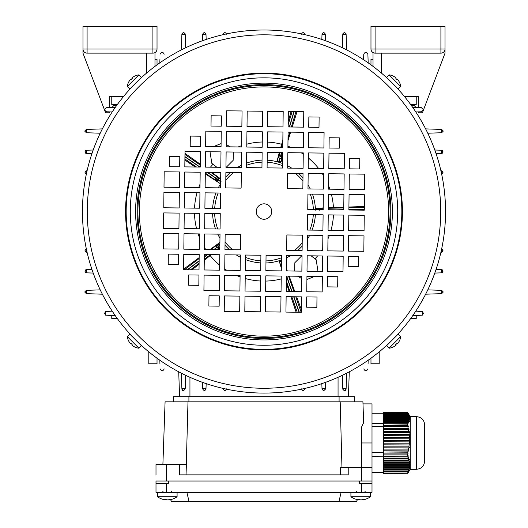 <?xml version="1.0" encoding="UTF-8"?>
<svg xmlns="http://www.w3.org/2000/svg" width="528" height="528" viewBox="0 0 528 528"><rect width="100%" height="100%" fill="white"/><g stroke="black" fill="none" stroke-linecap="round" stroke-linejoin="round"><path stroke-width="0.79" d="M393.452 76.21A13.081 0.396 105 0 1 393.479 76.197A13.372 13.372 0 0 0 389.057 74.844L386.549 77.352L398.185 88.988L400.693 86.48A13.372 13.372 0 0 0 399.346 82.064A13.081 0.396 -15 0 0 399.313 82.045M389.063 74.851L400.693 86.486M396.416 79.127A13.081 11.326 48.5 0 0 396.31 79.028A13.081 11.326 48.5 0 0 395.868 78.599A13.081 11.326 41.5 0 1 396.515 79.233A13.081 11.326 41.5 0 1 397.135 79.893A13.339 0.469 -45 0 0 397.498 79.372A13.339 13.332 135 0 0 397.452 79.325A13.339 0.469 -45 0 0 396.944 79.675M397.063 79.807L397.498 79.372A13.339 13.332 -45 0 1 399.333 82.091A13.081 0.396 -15 0 0 399.346 82.064M393.479 76.197A13.081 0.396 105 0 1 393.499 76.25A13.339 13.332 -45 0 1 396.218 78.091A13.339 0.469 135 0 1 395.855 78.613M396.172 78.045L396.172 78.045A13.339 13.332 135 0 0 393.499 76.23M397.016 79.761L397.452 79.325M218.269 180.022L216.883 178.741A1.749 1.511 -57 0 0 216.632 176.438L215.635 177.877L207.59 172.293M207.194 172.293L216.757 178.919L215.635 177.877L214.513 179.494L205.313 173.118M281.602 152.605L280.427 156.532A1.749 1.511 -161.5 0 1 279.187 154.579L279.787 152.585M279.279 152.579L277.002 161.33L278.659 156.123A1.749 1.749 -73.3 0 0 279.827 158.301L278.863 161.231L279.345 161.383L280.157 158.4L279.022 157.773L278.665 156.13L279.187 154.579L281.074 155.14L281.833 152.605M319.526 210.151L320.212 208.732L323.182 208.375M281.747 264.251L281.094 266.257L279.213 261.129L280.804 260.377L281.398 262.079M233.376 152.031L233.145 160.373L226.149 167.376M216.876 167.264L211.827 163.357L210.019 151.754M311.124 255.823L316.173 259.73L317.981 271.333M314.543 276.434L306.907 279.536M301.772 278.665L297.937 276.236M343.774 207.187L328.337 207.709M323.189 207.92L315.77 208.395L321.235 208.362A1.749 1.749 -1.3 0 0 319.592 209.636M315.625 210.151L315.77 208.395M294.624 271.055L294.855 262.706L301.851 255.71M287.311 270.97L286.466 268.673M281.417 260.601L281.279 260.212A51.645 51.645 0 0 1 280.804 260.377M281.325 268.112L279.213 261.129M204.27 260.205L211.424 254.635M217.859 249.566L219.846 247.975M184.972 153.351L200.277 164.215M213.457 146.652L221.093 143.55M226.228 144.415L230.063 146.85M291.08 111.573L288.215 121.48M282.856 140.065L280.724 147.451M297.033 111.646L292.228 127.017M290.624 132.139L287.991 140.56M364.353 206.507L348.916 207.016M301.402 309.85L296.677 296.795M294.809 291.628L289.271 276.342A69.551 69.551 0 0 0 289.786 276.137M296.142 312.22L290.921 296.729M289.179 291.562L286.295 283.008M191.908 269.828L199.082 264.244M184.892 160.043L195.175 167.006M205.3 173.864L220.268 183.658L214.513 179.494A1.749 1.511 126.5 0 0 216.757 178.919L218.262 180.035L218.011 177.322L220.671 179.071M183.592 269.201L199.162 257.624M210.131 249.473L219.912 242.405M211.715 172.346L220.671 178.88M277.187 160.73L278.863 161.231L278.626 162.01L277.002 161.33M278.626 162.01A51.645 51.645 0 0 1 279.114 162.155L279.345 161.383L281.021 161.885L280.843 162.485L279.114 162.155M282.645 157.37L280.843 162.485M219.886 244.853L219.879 245.282L217.246 244.708L219.912 242.576M217.246 244.708A1.749 1.749 142.7 0 1 219.694 245.038L218.242 246.22A1.749 1.511 -129 0 0 215.978 245.744L217.252 244.715M214.262 249.526L218.374 246.398A1.749 1.511 54.5 0 1 218.229 248.701L217.107 249.559M219.853 247.467L218.229 248.701L217.173 247.315L219.879 245.322M322.898 209.675L322.872 208.382A1.749 1.511 -89.5 0 0 321.453 209.656M280.137 158.393L282.335 157.232L281.021 161.885M282.665 155.621L281.074 155.14L280.639 156.592A1.749 1.511 15 0 0 282.665 155.846M221.034 181.447L218.453 179.758A1.749 1.749 -145.3 0 0 218.011 177.322M218.255 180.035A1.749 1.749 -145.3 0 1 215.827 180.477L218.262 180.035L220.744 181.863M155.998 483.496L155.998 492.34L372.002 492.34L372.002 481.028L155.998 481.028L155.998 483.496L168.34 483.496L168.34 481.028L359.66 481.028L359.66 483.496L372.002 483.496M341.141 492.34L338.93 501.6L356.367 501.6L357.502 499.64A16.46 16.46 0 0 0 358.928 499.858A16.427 13.451 90 0 0 359.284 499.891A16.427 13.451 90 0 1 358.928 499.858A16.46 16.46 0 0 1 350.915 496.742L370.458 496.742A16.46 16.46 0 0 1 362.439 499.858A16.427 13.451 -90 0 0 365.059 499.257A15.998 7.953 -125.2 0 1 363.904 499.257A16.427 13.451 90 0 1 360.934 499.891A16.427 9.431 -90 0 1 358.849 499.257A15.998 11.345 135.2 0 1 358.017 499.283A15.998 11.345 135.2 0 1 357.199 499.257A16.427 9.431 90 0 0 359.284 499.891L359.284 499.455M168.716 499.745L168.716 499.891A16.427 13.451 -90 0 0 169.072 499.858A16.46 16.46 0 0 0 170.498 499.64L171.633 501.6L189.07 501.6L186.859 492.34M189.07 501.6L338.93 501.6M407.675 454.1L408.124 453.123L383.519 453.123L383.519 454.1L407.675 454.1L407.662 456.067L372.002 456.245M407.774 456.925L408.243 458.179L383.519 458.179L383.519 456.925L407.774 456.925L408.309 456.106L408.038 455.479L407.662 456.067M408.454 458.799L408.824 460.053L383.519 460.053L383.519 458.799L408.454 458.799L409.015 457.987L408.797 457.36L408.243 458.179M408.976 460.68L409.22 461.927L383.519 461.927L383.519 460.68L408.976 460.68L409.391 459.235L408.824 460.053M409.312 462.554L409.431 463.808L383.519 463.808L383.519 462.554L409.312 462.554L409.807 461.116L409.22 461.927M409.451 464.435L409.438 465.683L383.519 465.683L383.519 464.435L409.451 464.435L410.018 462.99L409.431 463.808M409.398 466.31L409.253 467.564L383.519 467.564L383.519 466.31L409.398 466.31L410.032 464.871L409.438 465.683M409.147 468.191L408.87 469.438L383.519 469.438L383.519 468.191L409.147 468.191L409.84 466.745L409.253 467.564M408.705 470.065L408.316 471.319L383.519 471.319L383.519 470.065L408.705 470.065L409.444 468.626L408.87 469.438M408.091 471.946L407.642 473.081L383.519 473.081L383.519 471.946L408.091 471.946L408.87 470.501L408.316 471.319M407.642 473.081L383.519 473.081M407.682 473.266L383.519 473.543L407.682 473.266L408.124 472.382L407.649 473.114M407.774 473.425L410.263 469.141M408.797 471.682L408.243 472.633M383.519 454.1L383.519 456.067M408.038 413.074L407.662 412.401L383.519 412.401L407.774 412.52L408.243 413.305L383.519 413.305L383.519 413.701L408.454 413.701L408.784 414.256M410.263 416.797L408.797 414.256M383.519 412.52L383.519 413.305M408.454 413.701L408.824 414.487L383.519 414.487L383.519 414.883L408.976 414.883L409.312 415.437M383.519 413.701L383.519 414.487M409.391 415.437L408.824 414.487M408.976 414.883L409.22 415.675L383.519 415.675L383.519 416.064L409.312 416.064L409.655 416.625M383.519 414.883L383.519 415.675M409.807 416.625L409.22 415.675M409.312 416.064L409.431 416.856L383.519 416.856L383.519 417.245L409.451 417.245L409.801 417.806M383.519 416.064L383.519 416.856M410.018 417.806L409.431 416.856M409.451 417.245L409.438 418.037L383.519 418.037L383.519 418.427L409.398 418.427L409.748 418.988M383.519 417.245L383.519 418.037M410.032 418.988L409.438 418.037M409.398 418.427L409.253 419.219L383.519 419.219L383.519 419.615L409.147 419.615L409.484 420.169M383.519 418.427L383.519 419.219M409.84 420.169L409.253 419.219M409.147 419.615L408.87 420.4L383.519 420.4L383.519 420.796L408.705 420.796L409.273 421.747L409.444 421.351L409.035 421.351M383.519 419.615L383.519 420.4M409.444 421.351L408.87 420.4M408.705 420.796L408.316 421.582L383.519 421.582L383.519 421.978L408.091 421.978L408.639 422.928L408.87 422.532L408.415 422.532M383.519 420.796L383.519 421.582M408.87 422.532L408.316 421.582M408.091 421.978L407.642 422.69L383.519 422.69L383.519 423.806L407.847 424.109L408.124 423.713L383.519 423.713M383.519 421.978L383.519 422.69M407.642 422.69L383.519 422.862M408.124 423.713L407.649 422.862M407.682 423.806L407.662 425.489L383.519 425.489L383.519 426.472L408.309 426.604L408.038 425.588L383.519 425.588M383.519 423.806L383.519 425.489M383.519 456.106L408.309 456.106M383.519 456.925L383.519 456.271M408.375 457.987L409.015 457.987M383.519 458.799L383.519 458.179M408.956 459.862L409.55 459.862M383.519 460.68L383.519 460.053M409.358 461.743L409.9 461.743M383.519 462.554L383.519 461.927M409.57 463.617L410.045 463.617M383.519 464.435L383.519 463.808M409.576 465.498L409.992 465.498M383.519 466.31L383.519 465.683M409.391 467.372L409.728 467.372M383.519 468.191L383.519 467.564M383.519 470.065L383.519 469.438M383.519 471.946L383.519 471.319M408.038 425.588L407.662 425.489M407.774 426.472L408.243 428.512L383.519 428.512L383.519 429.535L409.015 429.667L408.797 428.644L383.519 428.644M383.519 426.472L383.519 428.512M408.797 428.644L408.243 428.512M408.454 429.535L408.824 431.574L383.519 431.574L383.519 432.59L409.55 432.722L409.391 431.706L383.519 431.706M383.519 429.535L383.519 431.574M409.391 431.706L408.824 431.574M408.976 432.59L409.22 434.63L383.519 434.63L383.519 435.653L409.9 435.785L409.807 434.762L383.519 434.762M383.519 432.59L383.519 434.63M409.807 434.762L409.22 434.63M409.312 435.653L409.431 437.692L383.519 437.692L383.519 438.709L410.045 438.847L410.018 437.824L383.519 437.824M383.519 435.653L383.519 437.692M410.018 437.824L409.431 437.692M409.451 438.709L409.438 440.748L383.519 440.748L383.519 441.771L409.992 441.903L410.032 440.887L383.519 440.887M383.519 438.709L383.519 440.748M410.032 440.887L409.438 440.748M409.398 441.771L409.253 443.81L383.519 443.81L383.519 444.827L409.728 444.965L409.84 443.942L383.519 443.942M383.519 441.771L383.519 443.81M409.84 443.942L409.253 443.81M409.147 444.827L408.87 446.866L383.519 446.866L383.519 447.889L409.273 448.021L409.444 447.005L383.519 447.005M383.519 444.827L383.519 446.866M409.444 447.005L408.87 446.866M408.705 447.889L408.316 449.929L383.519 449.929L383.519 450.945L408.639 451.084L408.87 450.061L383.519 450.061M383.519 447.889L383.519 449.929M408.87 450.061L408.316 449.929M408.091 450.945L407.642 452.806L383.519 453.123M383.519 450.945L383.519 452.806M407.642 452.806L383.519 453.004M408.124 453.123L407.649 453.004M383.519 472.679L372.002 472.679M383.519 472.144L372.002 472.144M424.664 449.909L424.664 461.076C424.175 466.072 421.43 468.818 416.434 469.3L416.434 416.638C421.43 417.127 424.175 419.872 424.664 424.868L424.664 449.909M416.434 416.638L410.263 416.638L410.263 469.3L416.434 469.3M383.519 452.443L372.002 452.443M383.519 426.532L372.002 426.532M383.519 423.278L372.002 423.278M383.519 413.259L372.002 413.259M340.355 474.857L340.316 467.399L348.216 467.399L348.216 474.857L179.5 474.857L179.5 464.574L186.391 464.574L186.034 474.857M348.216 467.399L361.713 467.399L361.713 426.73L363.647 422.618L362.921 401.828L165.079 401.828L162.888 464.574M340.197 401.828L341.959 467.399M186.305 464.574L187.988 401.828M173.488 396.686L173.488 401.828L173.488 396.686L354.512 396.686L354.512 401.828M155.998 474.857L155.998 464.574L155.998 474.857M155.998 464.574L179.5 464.574M362.993 403.887L372.002 403.887L372.002 481.028M361.713 481.028L361.713 467.399L372.002 467.399M153.08 53.137L87.087 53.143A4.112 4.112 0 0 1 82.969 49.031L82.969 26.4L157.027 26.4L157.027 49.031A4.112 4.112 0 0 1 152.915 53.143A4.112 4.112 0 0 0 157.027 49.031L152.915 49.031L152.915 26.4M123.691 96.34L109.712 96.34L109.712 107.547L111.771 107.474M111.771 111.949L109.712 111.877L109.712 112.801L105.6 112.801L82.969 53.143L82.969 49.031A4.112 4.112 0 0 0 87.087 53.143L87.087 49.031L152.915 49.031L152.915 53.143M154.975 52.589L154.975 66.383M146.744 53.143L146.744 72.95M408.514 96.34L418.288 96.34L418.288 107.547L416.229 107.474M381.256 72.95L381.256 53.143L392.575 53.143M423.317 110.378L445.031 53.143L445.031 26.4L440.913 26.4L445.031 26.4L445.031 49.031A4.112 4.112 57.7 0 1 440.913 53.143L402.857 53.143M381.256 53.143L375.085 53.143L373.025 52.589A4.112 4.112 -122.3 0 1 370.973 49.031A4.112 4.112 57.7 0 0 373.025 52.589L373.025 59.314L370.973 59.314L370.973 64.865M430.597 26.4L426.716 26.4M440.913 26.4L370.973 26.4L375.085 26.4L375.085 49.031L440.913 49.031L440.913 26.4L436.801 26.4M389.281 26.4L385.4 26.4M370.973 26.4L370.973 49.031A4.112 4.112 -122.3 0 0 375.085 53.143L375.085 49.031L370.973 49.031M423.271 110.504L422.4 112.801L418.288 112.801L418.288 111.877L416.229 111.949M373.025 66.383L373.025 52.589M445.031 49.031L439.883 49.031M440.913 53.143L375.085 53.143L440.913 53.143L440.913 49.031L436.801 49.031M165.911 499.455L165.911 499.891A16.427 13.451 90 0 1 165.561 499.858A16.427 13.451 90 0 0 165.911 499.891A16.427 9.431 90 0 1 163.825 499.257A15.998 11.345 135.2 0 0 164.644 499.283A15.998 11.345 135.2 0 0 165.475 499.257A16.427 9.431 -90 0 0 167.561 499.891A16.427 13.451 90 0 0 170.531 499.257A15.998 7.953 -125.2 0 0 171.692 499.257A16.427 13.451 -90 0 1 169.072 499.858A16.46 16.46 0 0 0 177.085 496.742L157.542 496.742A16.46 16.46 0 0 0 165.561 499.858A16.46 16.46 0 0 1 157.542 496.742L157.542 492.34M134.548 346.876A13.081 0.396 -75 0 1 134.521 346.889A13.372 13.372 0 0 0 138.943 348.236L141.451 345.734L129.809 334.092L127.307 336.607A13.372 13.372 0 0 0 128.654 341.022A13.081 0.396 165 0 0 128.687 341.042M138.937 348.236L127.307 336.6M131.584 343.959A13.081 11.326 -131.5 0 0 131.69 344.058A13.081 11.326 -131.5 0 0 132.132 344.487A13.081 11.326 -138.5 0 1 131.485 343.853A13.081 11.326 -138.5 0 1 130.865 343.193A13.339 0.469 135 0 0 130.502 343.715A13.339 13.332 -45 0 0 130.548 343.761A13.339 0.469 135 0 0 131.056 343.411M130.937 343.279L130.502 343.715A13.339 13.332 135 0 1 128.667 340.996A13.081 0.396 165 0 0 128.654 341.022M134.521 346.889A13.081 0.396 -75 0 1 134.501 346.837A13.339 13.332 135 0 1 131.782 344.995A13.339 0.469 -45 0 1 132.145 344.474M131.828 345.035L131.828 345.041A13.339 13.332 -45 0 0 134.501 346.856M130.984 343.325L130.548 343.761M425.634 128.885L441.659 129.439L443.302 131.089L441.659 132.733L427.779 133.221M427.779 289.865L441.659 290.354L443.302 291.997L441.659 293.641L425.634 294.202M412.672 107.356L421.37 107.659L423.43 109.712L421.37 111.771L415.8 111.969M415.8 311.117L422.4 311.593L423.43 313.375L422.4 315.15L412.672 315.731M441.632 174.075A1.643 1.643 0 0 0 441.329 170.815L442.972 172.458L441.329 174.101M434.795 150.011L441.329 150.242L442.972 151.886A1.643 1.643 0 0 0 442.464 150.698M441.962 249.11A1.643 1.643 0 0 1 442.814 249.922M442.926 250.239A1.643 1.643 0 0 1 442.972 250.628L440.913 252.292M441.329 248.985L442.972 250.628A1.643 1.643 0 0 1 441.329 252.272M436.088 269.372L441.329 269.557L442.972 271.201L441.329 272.844L434.795 273.075M441.962 269.683A1.643 1.643 0 0 1 441.329 272.844M112.2 311.117L105.6 311.593L105.6 315.15L115.328 315.731M117.322 318.516L111.771 318.516L111.771 315.605M91.912 153.714L86.671 153.529C84.586 152.434 84.586 151.338 86.671 150.242L93.205 150.011M86.038 153.404A1.643 1.643 0 0 1 86.671 150.242M86.671 174.101C84.586 173.006 84.586 171.91 86.671 170.815L87.087 170.795M86.038 173.976A1.643 1.643 0 0 1 85.186 173.164M85.074 172.841A1.643 1.643 0 0 1 86.671 170.815M93.205 273.075L86.671 272.844C84.586 271.748 84.586 270.653 86.671 269.557L91.912 269.372M86.671 269.557A1.643 1.643 0 0 0 85.028 271.201A1.643 1.643 0 0 0 86.671 272.844M87.087 252.292L86.671 252.272C84.579 251.176 84.579 250.081 86.671 248.985M86.368 249.011A1.643 1.643 0 0 0 86.038 249.11M85.536 249.44A1.643 1.643 0 0 0 86.671 252.272M441.329 153.529A1.643 1.643 0 0 0 442.972 151.886L441.329 153.529L436.088 153.714M440.913 170.795L441.329 170.815M105.6 315.15L104.57 313.375L105.6 311.593M416.229 315.605L416.229 318.516L410.678 318.516M411.008 105.026L415.213 106.214L412.375 104.57L410.678 104.57L416.229 104.57L416.229 96.34L404.309 96.34M100.221 133.221L86.341 132.733L84.698 131.089L86.341 129.439L102.366 128.885M115.625 104.57L112.787 106.214L115.625 104.57L117.322 104.57L111.771 104.57L111.771 96.34M157.027 64.865L157.027 59.314L154.975 59.314M112.2 111.969L106.63 111.771C104.188 110.398 104.188 109.025 106.63 107.659L115.328 107.356M379.203 351.853L379.203 363.772L370.973 363.772L370.973 358.222M102.366 294.202L86.341 293.641L84.698 291.997L86.341 290.354L100.221 289.865M148.797 351.853L148.797 363.772L157.027 363.772L157.027 358.222M181.342 49.909L181.903 33.884L183.546 32.241L185.189 33.884L185.678 47.764M185.678 375.322L185.203 388.786L181.883 388.786L181.903 389.202L181.342 373.177M159.812 62.872L159.938 59.314M164.406 59.314L164.426 59.743M164.426 363.337L164.406 363.772M159.938 363.772L159.812 360.208M160.116 54.173C161.489 51.731 162.855 51.731 164.228 54.173M164.228 368.914C162.855 371.356 161.489 371.356 160.116 368.914M342.322 47.764L342.811 33.884L344.454 32.241L346.097 33.884L346.658 49.909M346.658 373.177L346.097 389.202L344.454 390.845L342.811 389.202L342.322 375.322M363.574 59.743L363.772 54.173C365.145 51.731 366.511 51.731 367.884 54.173L368.188 62.872M368.188 360.208L368.062 363.772M363.594 363.772L363.574 363.337M367.884 368.914C366.511 371.356 365.145 371.356 363.772 368.914M321.829 39.455L322.014 34.214C323.11 32.122 324.205 32.122 325.301 34.214L325.532 40.748M301.442 34.214C302.537 32.122 303.633 32.122 304.729 34.214L304.748 34.63M202.468 40.748L202.699 34.214C203.801 32.122 204.897 32.122 205.986 34.214L206.171 39.455M223.252 34.63L223.271 34.214C224.367 32.122 225.469 32.122 226.558 34.214M185.203 388.786L183.546 390.845L181.903 389.202M182.45 390.43L183.5 390.845M206.171 383.632L205.986 388.865C204.89 390.958 203.795 390.958 202.699 388.865L202.468 382.338M205.531 390.007L203.953 390.469M226.558 388.865C225.463 390.958 224.367 390.958 223.271 388.865L223.252 388.456M225.298 390.469L224.525 390.469M343.919 390.76L345.55 390.43M325.532 382.338L325.301 388.865C324.205 390.958 323.11 390.958 322.014 388.865L321.829 383.632M323.268 390.469L324.845 390.007M325.175 389.506L325.301 388.865M304.748 388.456L304.729 388.865C303.633 390.958 302.537 390.958 301.442 388.865M302.696 390.469L303.475 390.469M304.603 389.506L304.729 388.865M363.772 54.173L363.594 59.314M368.062 59.314L367.884 54.173M349.285 371.804L348.414 396.686L349.285 371.804M179.586 396.686L178.715 371.804M165.911 499.745A16.427 13.451 -90 0 0 167.066 499.891A16.427 9.431 90 0 0 167.317 499.858M139.392 79.517L140.072 78.883M396.026 86.935L398.02 89.08M131.974 336.145L129.98 334.006M137.59 341.84L137.161 341.431M130.726 334.811L131.129 335.247M387.704 344.414L385.902 346.071M387.869 344.263L388.608 343.57M393.023 339.26C397.63 334.488 397.63 334.488 393.023 339.26M445.533 213.708A181.54 181.54 0 0 1 261.835 393.07A181.54 181.54 0 0 1 82.467 209.378A181.54 181.54 0 0 1 266.165 30.01A181.54 181.54 0 0 1 445.533 213.708A181.54 181.54 0 0 1 261.835 393.07A181.54 181.54 0 0 1 82.467 209.378M401.821 213.187A137.828 137.828 0 0 1 262.357 349.364A137.828 137.828 0 0 1 126.179 209.9A137.828 137.828 0 0 1 265.643 73.722A137.828 137.828 0 0 1 401.821 213.187A137.828 137.828 0 0 1 262.357 349.364A137.828 137.828 0 0 1 126.179 209.9M256.285 211.451A7.715 7.715 0 0 1 264.092 203.828A7.715 7.715 0 0 1 271.715 211.636A7.715 7.715 0 0 1 263.908 219.259A7.715 7.715 0 0 1 256.285 211.451M323.169 209.675L323.354 194.251L307.923 194.066L307.745 209.491L323.169 209.675M343.741 209.92L343.926 194.495L328.495 194.311L328.31 209.735L343.741 209.92M364.307 210.164L364.492 194.74L349.067 194.555L348.883 209.986L364.307 210.164M302.848 188.859L303.026 173.435L287.602 173.25L287.417 188.674L302.848 188.859M307.989 188.925L323.413 189.11L323.598 173.679L308.174 173.494L307.989 188.925M328.555 189.169L343.985 189.354L344.17 173.923L328.739 173.738L328.555 189.169M349.127 189.413L364.558 189.598L364.736 174.167L349.312 173.983L349.127 189.413M282.52 168.049L282.704 152.618L267.274 152.434L267.095 167.864L282.52 168.049M303.092 168.293L303.277 152.863L287.846 152.678L287.661 168.109L303.092 168.293M308.233 168.353L323.657 168.538L323.842 153.107L308.418 152.922L308.233 168.353M328.805 168.597L344.23 168.782L344.414 153.358L328.984 153.173L328.805 168.597M349.371 168.841L359.66 168.967L359.779 158.684L349.496 158.558L349.371 168.841M282.764 147.477L282.949 132.046L267.524 131.868L267.34 147.292L282.764 147.477M303.336 147.721L303.521 132.297L288.09 132.112L287.905 147.536L303.336 147.721M308.477 147.781L323.908 147.965L324.086 132.541L308.662 132.356L308.477 147.781M329.05 148.025L339.332 148.15L339.458 137.867L329.168 137.742L329.05 148.025M242.055 110.986L226.624 110.807L226.446 126.232L241.87 126.416L242.055 110.986M283.008 126.905L283.193 111.481L267.769 111.296L267.584 126.72L283.008 126.905M303.58 127.149L303.765 111.725L288.334 111.54L288.149 126.971L303.58 127.149M308.722 127.215L319.004 127.334L319.13 117.051L308.847 116.926L308.722 127.215M262.442 126.661L262.627 111.236L247.196 111.052L247.012 126.476L262.442 126.661M221.054 146.738L221.239 131.314L205.814 131.129L205.63 146.56L221.054 146.738M241.811 131.558L226.38 131.373L226.195 146.804L241.626 146.989L241.811 131.558M262.198 147.233L262.376 131.802L246.952 131.617L246.767 147.048L262.198 147.233M200.237 167.066L200.422 151.635L184.998 151.457L184.813 166.881L200.237 167.066M220.81 167.31L220.994 151.886L205.564 151.701L205.385 167.125L220.81 167.31M241.567 152.13L226.136 151.945L225.951 167.369L241.382 167.554L241.567 152.13M261.947 167.798L262.132 152.374L246.708 152.189L246.523 167.62L261.947 167.798M179.428 187.387L179.606 171.963L164.182 171.778L163.997 187.209L179.428 187.387M199.993 187.638L200.178 172.207L184.754 172.022L184.569 187.453L199.993 187.638M220.565 187.882L220.75 172.451L205.319 172.267L205.135 187.697L220.565 187.882M241.316 172.696L225.892 172.517L225.707 187.942L241.138 188.126L241.316 172.696M179.177 207.959L179.362 192.535L163.937 192.35L163.753 207.775L179.177 207.959M199.749 208.204L199.934 192.779L184.503 192.595L184.325 208.019L199.749 208.204M220.321 208.448L220.506 193.024L205.075 192.839L204.89 208.27L220.321 208.448M179.791 156.532L169.508 156.413L169.382 166.696L179.672 166.822L179.791 156.532M200.488 146.494L200.607 136.211L190.324 136.085L190.199 146.375L200.488 146.494M221.298 126.172L221.423 115.883L211.141 115.764L211.015 126.047L221.298 126.172M204.831 213.411L204.646 228.835L220.077 229.02L220.255 213.596L204.831 213.411M184.259 213.167L184.074 228.591L199.505 228.776L199.69 213.345L184.259 213.167M163.693 212.916L163.508 228.347L178.933 228.532L179.117 213.101L163.693 212.916M225.152 234.227L224.974 249.652L240.398 249.836L240.583 234.406L225.152 234.227M220.011 234.161L204.587 233.977L204.402 249.407L219.826 249.592L220.011 234.161M199.445 233.917L184.015 233.732L183.83 249.163L199.261 249.348L199.445 233.917M178.873 233.673L163.442 233.488L163.264 248.919L178.688 249.097L178.873 233.673M245.48 255.037L245.296 270.468L260.726 270.653L260.905 255.222L245.48 255.037M224.908 254.793L224.723 270.224L240.154 270.409L240.339 254.978L224.908 254.793M219.767 254.734L204.343 254.549L204.158 269.98L219.582 270.158L219.767 254.734M199.195 254.489L183.77 254.305L183.586 269.729L199.016 269.914L199.195 254.489M178.629 254.245L168.34 254.12L168.221 264.403L178.504 264.528L178.629 254.245M245.236 275.609L245.051 291.04L260.476 291.218L260.66 275.794L245.236 275.609M224.664 275.365L224.479 290.789L239.91 290.974L240.095 275.55L224.664 275.365M219.523 275.306L204.092 275.121L203.914 290.545L219.338 290.73L219.523 275.306M286.13 296.67L285.945 312.094L301.376 312.279L301.554 296.855L286.13 296.67M265.373 311.85L280.804 312.035L280.988 296.611L265.558 296.426L265.373 311.85M198.95 275.055L188.668 274.936L188.542 285.219L198.832 285.344L198.95 275.055M306.946 276.342L306.761 291.773L322.186 291.958L322.37 276.527L306.946 276.342M286.374 276.098L286.189 291.529L301.62 291.713L301.805 276.283L286.374 276.098M265.624 291.284L281.048 291.469L281.233 276.038L265.802 275.854L265.624 291.284M244.992 296.182L244.807 311.606L260.231 311.791L260.416 296.366L244.992 296.182M327.763 256.021L327.578 271.445L343.002 271.63L343.187 256.205L327.763 256.021M307.19 255.776L307.006 271.201L322.436 271.385L322.615 255.961L307.19 255.776M286.618 255.532L286.433 270.956L301.864 271.141L302.049 255.717L286.618 255.532M265.868 270.712L281.292 270.897L281.477 255.466L266.053 255.281L265.868 270.712M348.572 235.693L348.394 251.123L363.818 251.308L364.003 235.877L348.572 235.693M328.007 235.448L327.822 250.879L343.246 251.064L343.431 235.633L328.007 235.448M307.435 235.204L307.25 250.635L322.681 250.813L322.865 235.389L307.435 235.204M286.862 234.96L286.684 250.384L302.108 250.569L302.293 235.145L286.862 234.96M224.42 295.937L224.235 311.362L239.666 311.546L239.851 296.116L224.42 295.937M348.638 230.551L364.063 230.736L364.247 215.312L348.823 215.127L348.638 230.551M328.066 230.307L343.497 230.492L343.675 215.061L328.251 214.883L328.066 230.307M307.494 230.063L322.925 230.248L323.11 214.817L307.679 214.632L307.494 230.063M219.278 295.871L208.996 295.753L208.87 306.035L219.153 306.161L219.278 295.871M348.209 266.548L358.492 266.673L358.618 256.39L348.328 256.265L348.209 266.548M327.512 276.593L327.393 286.876L337.676 287.001L337.801 276.712L327.512 276.593M306.702 296.914L306.577 307.197L316.859 307.322L316.985 297.04L306.702 296.914M134.977 83.827C130.37 88.598 130.37 88.598 134.977 83.827M391.717 82.52C386.945 77.906 386.945 77.906 391.717 82.52M397.274 88.275L396.871 87.839M128.667 82.091A13.081 0.396 15 0 1 128.654 82.064A13.372 13.372 0 0 0 127.307 86.486L129.809 88.994L141.451 77.352L138.937 74.851A13.372 13.372 0 0 0 134.521 76.197A13.081 0.396 -105 0 0 134.501 76.23M127.307 86.48L138.943 74.844M131.584 79.127A13.081 11.326 -41.5 0 0 131.485 79.233A13.081 11.326 -41.5 0 0 131.056 79.675M128.654 82.064A13.081 0.396 15 0 1 128.707 82.045A13.339 13.332 -135 0 1 130.548 79.325A13.339 0.469 45 0 1 131.069 79.688A13.081 11.326 -48.5 0 1 131.69 79.028A13.081 11.326 -48.5 0 1 132.35 78.408A13.339 0.469 -135 0 0 131.828 78.045A13.339 13.332 45 0 0 131.782 78.091A13.339 0.469 -135 0 0 132.132 78.599M132.264 78.481L131.828 78.045A13.339 13.332 -135 0 1 134.548 76.21A13.081 0.396 -105 0 0 134.521 76.197M130.502 79.372L130.502 79.372A13.339 13.332 45 0 0 128.687 82.045M132.218 78.527L131.782 78.091M112.787 107.441L112.787 106.214L116.992 105.026L114.688 105.343M359.284 499.745A16.427 13.451 -90 0 0 360.439 499.891A16.427 9.431 90 0 0 360.683 499.858M362.089 499.745L362.089 499.891A16.427 13.451 -90 0 0 362.439 499.858A16.46 16.46 0 0 0 370.458 496.742L370.458 492.34M399.333 340.996A13.081 0.396 -165 0 1 399.346 341.022A13.372 13.372 0 0 0 400.693 336.6L398.191 334.092L386.549 345.734L389.063 348.236A13.372 13.372 0 0 0 393.479 346.889A13.081 0.396 75 0 0 393.499 346.856M400.693 336.607L389.057 348.236M396.416 343.959A13.081 11.326 138.5 0 0 396.515 343.853A13.081 11.326 138.5 0 0 396.944 343.411M399.346 341.022A13.081 0.396 -165 0 1 399.293 341.042A13.339 13.332 45 0 1 397.452 343.761A13.339 0.469 -135 0 1 396.931 343.398A13.081 11.326 131.5 0 1 396.31 344.058A13.081 11.326 131.5 0 1 395.65 344.678A13.339 0.469 45 0 0 396.172 345.041A13.339 13.332 -135 0 0 396.218 344.995A13.339 0.469 45 0 0 395.868 344.487M395.736 344.606L396.172 345.041A13.339 13.332 45 0 1 393.452 346.876A13.081 0.396 75 0 0 393.479 346.889M397.498 343.715L397.498 343.715A13.339 13.332 -135 0 0 399.313 341.042M395.782 344.56L396.218 344.995M412.375 104.57L415.213 106.214L415.213 107.441M281.345 266.878L281.101 266.257A1.749 1.749 70.7 0 1 281.371 264.601M217.76 228.994A49.421 49.421 0 0 1 214.619 213.523M214.678 208.382A49.421 49.421 0 0 1 218.189 192.997M225.799 180.187A49.421 49.421 0 0 1 233.561 172.603M246.55 165.304A49.421 49.421 0 0 1 262.02 162.162M267.161 162.221A49.421 49.421 0 0 1 282.546 165.733M295.357 173.342A49.421 49.421 0 0 1 302.94 181.104M219.965 238.207A51.48 51.48 0 0 1 217.747 234.135M215.563 228.967A51.48 51.48 0 0 1 212.56 213.503M212.619 208.362A51.48 51.48 0 0 1 215.992 192.971M218.295 187.856A51.48 51.48 0 0 1 220.612 183.836M225.839 176.992A51.48 51.48 0 0 1 230.373 172.57M237.336 167.508A51.48 51.48 0 0 1 241.408 165.29M246.576 163.106A51.48 51.48 0 0 1 262.04 160.103M267.181 160.162A51.48 51.48 0 0 1 282.572 163.535M287.687 165.838A51.48 51.48 0 0 1 291.707 168.155M298.551 173.382A51.48 51.48 0 0 1 302.973 177.916M333.472 214.942A69.551 69.551 0 0 1 330.964 230.34M329.307 235.468A69.551 69.551 0 0 1 327.967 238.861M322.7 248.846A69.551 69.551 0 0 1 321.413 250.8M317.572 255.902A69.551 69.551 0 0 1 315.209 258.608M281.2 278.936A69.551 69.551 0 0 1 265.742 281.074M260.601 281.015A69.551 69.551 0 0 1 245.203 278.507M240.075 276.85A69.551 69.551 0 0 1 236.683 275.51M226.697 270.244A69.551 69.551 0 0 1 224.743 268.957M219.641 265.115A69.551 69.551 0 0 1 210.184 255.605M308.035 184.879A51.48 51.48 0 0 1 310.253 188.951M312.437 194.119A51.48 51.48 0 0 1 315.44 209.583M315.381 214.724A51.48 51.48 0 0 1 312.008 230.116M309.705 235.231A51.48 51.48 0 0 1 307.388 239.25M302.161 246.094A51.48 51.48 0 0 1 297.627 250.516M290.664 255.578A51.48 51.48 0 0 1 286.592 257.796M281.424 259.981A51.48 51.48 0 0 1 265.96 262.984M260.819 262.924A51.48 51.48 0 0 1 245.428 259.552M240.313 257.248A51.48 51.48 0 0 1 236.293 254.932M229.449 249.704A51.48 51.48 0 0 1 225.027 245.17M322.331 173.666A69.551 69.551 0 0 1 323.578 175.646M328.601 185.757A69.551 69.551 0 0 1 329.861 189.182M331.393 194.344A69.551 69.551 0 0 1 333.439 207.53M210.428 167.185A69.551 69.551 0 0 1 212.791 164.479M238.214 146.942A69.551 69.551 0 0 1 241.639 145.682M246.8 144.151A69.551 69.551 0 0 1 262.258 142.012M267.399 142.072A69.551 69.551 0 0 1 281.642 144.263M287.925 146.236A69.551 69.551 0 0 1 291.317 147.576M301.303 152.843A69.551 69.551 0 0 1 303.257 154.13M308.359 157.971A69.551 69.551 0 0 1 318.615 168.478M205.669 249.421A69.551 69.551 0 0 1 204.422 247.441M199.399 237.329A69.551 69.551 0 0 1 198.139 233.904M196.607 228.743A69.551 69.551 0 0 1 194.469 213.286M194.528 208.144A69.551 69.551 0 0 1 197.036 192.746M198.693 187.618A69.551 69.551 0 0 1 200.033 184.226M211.061 249.487L215.978 245.744L217.034 247.137L213.906 249.52M207.247 254.582L204.316 256.819M199.122 260.766L187.282 269.775M187.645 269.782L199.122 261.043M204.31 257.096L207.61 254.588M210.448 254.621L204.283 259.314M199.096 263.261L190.483 269.815M184.437 269.742L199.148 258.548M310.24 194.093A49.421 49.421 0 0 1 313.381 209.563M313.322 214.705A49.421 49.421 0 0 1 309.811 230.089M302.201 242.9A49.421 49.421 0 0 1 294.439 250.477M281.45 257.783A49.421 49.421 0 0 1 265.98 260.924M260.839 260.865A49.421 49.421 0 0 1 245.454 257.354M232.643 249.744A49.421 49.421 0 0 1 225.06 241.982M286.447 276.098L291.865 291.595M293.667 296.762L299.086 312.253M299.317 312.259L293.905 296.762M292.096 291.595L286.684 276.104M281.411 261.023L279.418 261.723M286.447 270.125L286.737 270.963M288.545 276.124L293.957 291.621M295.766 296.782L301.178 312.279M297.224 312.233L291.806 296.736M290.004 291.575L286.315 281.021M342.85 209.913L343.741 209.893M348.883 209.781L364.32 209.438M364.32 209.213L348.889 209.557M343.741 209.669L336.343 209.834M328.33 208.263L343.761 207.92M348.909 207.808L364.34 207.464M316.424 209.596L316.397 208.382M289.542 126.984L294.162 111.613M293.931 111.606L289.311 126.984M281.325 147.457L282.823 142.474M288.182 124.667L292.109 111.586M295.984 111.632L291.357 127.004M289.819 132.132L288.017 138.112M282.665 155.958L282.322 157.225M280.157 158.4A1.749 1.749 -73.3 0 0 282.335 157.232M200.039 167.066L184.932 156.592M184.932 156.856L199.643 167.059M196.522 167.02L184.906 158.968M184.958 154.48L200.264 165.092M210.712 172.333L218.005 177.329M220.631 182.021L219.747 183.302M361.713 492.34L361.713 483.496M166.287 492.34L166.287 483.496M188.912 396.686L188.912 401.828M339.088 396.686L339.088 401.828M166.287 464.574L166.287 481.028M361.713 442.972L372.002 442.972M87.087 26.4L87.087 49.031L82.969 49.031M303.263 388.786L304.735 388.786M322.007 388.786L325.307 388.786M342.797 388.786L346.117 388.786M224.737 388.786L223.265 388.786M205.993 388.786L202.693 388.786M441.25 250.807L441.25 252.278M441.25 269.551L441.25 272.851M441.25 290.341L441.25 293.66M303.263 34.294L304.735 34.294M322.007 34.294L325.307 34.294M342.797 34.294L346.117 34.294M86.75 172.28L86.75 170.808M86.75 153.536L86.75 150.236M86.75 132.746L86.75 129.426M441.25 172.28L441.25 170.808M224.737 34.294L223.265 34.294M86.75 250.807L86.75 252.278M441.25 153.536L441.25 150.236M205.993 34.294L202.693 34.294M86.75 269.551L86.75 272.851M441.25 132.746L441.25 129.426M185.203 34.294L181.883 34.294M86.75 290.341L86.75 293.66M422.4 311.593L422.4 315.15M338.059 396.686L338.059 377.296M189.941 377.296L189.941 396.686M440.708 213.649A176.722 176.722 0 0 1 261.895 388.252A176.722 176.722 0 0 1 87.292 209.438A176.722 176.722 0 0 1 266.105 34.835A176.722 176.722 0 0 1 440.708 213.649M402.422 213.193A138.428 138.428 0 0 1 262.35 349.965A138.428 138.428 0 0 1 125.578 209.893A138.428 138.428 0 0 1 265.65 73.121A138.428 138.428 0 0 1 402.422 213.193M397.703 213.134A133.716 133.716 0 0 1 262.409 345.246A133.716 133.716 0 0 1 130.297 209.946A133.716 133.716 0 0 1 265.591 77.84A133.716 133.716 0 0 1 397.703 213.134M390.931 213.055A126.938 126.938 0 0 1 262.489 338.474A126.938 126.938 0 0 1 137.069 210.032A126.938 126.938 0 0 1 265.511 84.612A126.938 126.938 0 0 1 390.931 213.055M392.383 213.074A128.396 128.396 0 0 1 262.469 339.926A128.396 128.396 0 0 1 135.617 210.012A128.396 128.396 0 0 1 265.531 83.16A128.396 128.396 0 0 1 392.383 213.074M137.92 210.038A126.086 126.086 0 0 1 265.505 85.463A126.086 126.086 0 0 1 390.08 213.048A126.086 126.086 0 0 1 262.495 337.623A126.086 126.086 0 0 1 137.92 210.038M139.372 210.058A124.634 124.634 0 0 1 265.485 86.915A124.634 124.634 0 0 1 388.628 213.028A124.634 124.634 0 0 1 262.515 336.164A124.634 124.634 0 0 1 139.372 210.058M171.633 491.522L172.458 492.34M177.085 492.34L177.085 496.742M162.994 491.522L162.169 492.34M365.006 491.522L365.831 492.34L365.006 491.522M350.915 492.34L350.915 496.742M356.367 491.522L355.542 492.34L356.367 491.522"/></g></svg>
